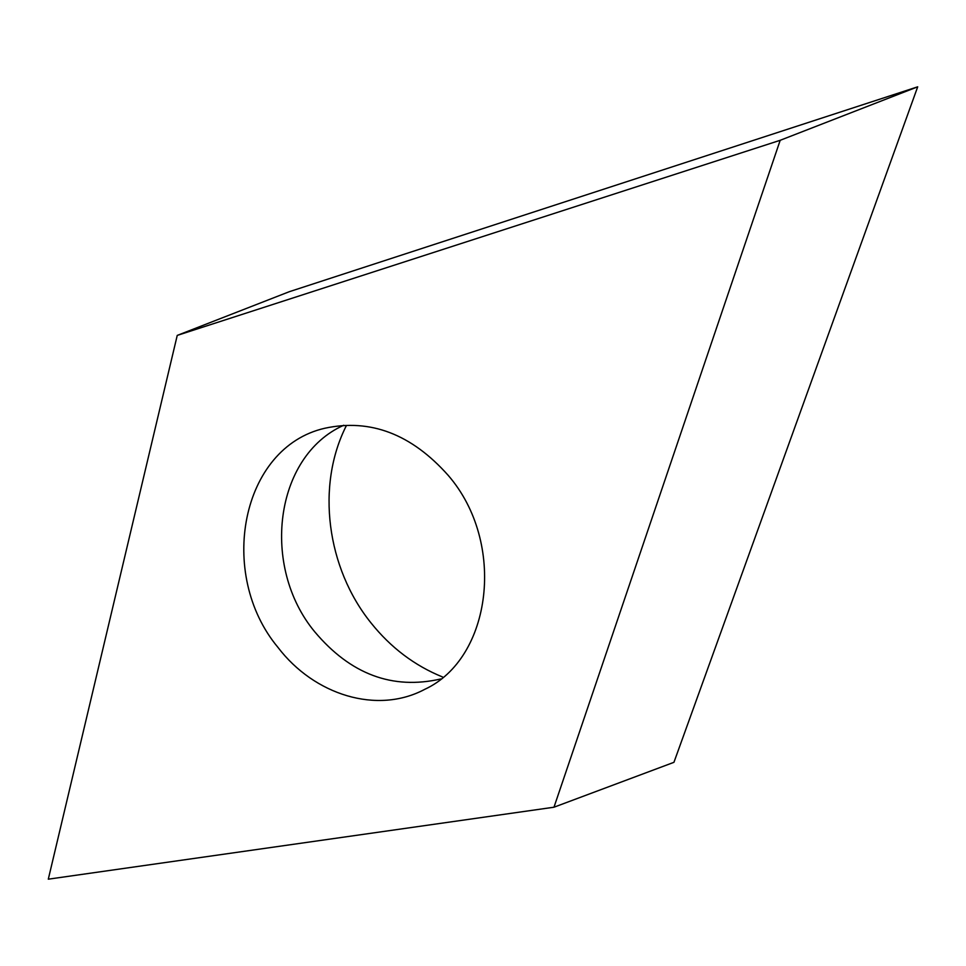 <?xml version="1.0" encoding="UTF-8"?>
<svg xmlns="http://www.w3.org/2000/svg" width="966" height="966" viewBox="0 0 966 966"><rect width="100%" height="100%" fill="white"/><g stroke="black" fill="none" stroke-linecap="round" stroke-linejoin="round"><path stroke-width="1.45" d="M780.19 140.299L553.977 807.214L673.942 762.319L917.7 86.819L289.281 291.708L177.237 335.407L780.19 140.299L917.7 86.819L289.281 291.708M442.513 676.961C414.631 665.646 390.819 647.655 371.077 622.998C326.677 567.984 315.81 485.693 346.408 425.571M553.977 807.214L48.3 879.181L177.237 335.407M277.93 647.353C314.276 695.097 377.187 714.659 424.642 689.386C491.742 658.558 506.643 542.88 448.248 475.417C411.516 434.108 370.376 418.387 324.805 428.252C240.739 447.367 216.964 574.263 277.93 647.353M673.942 762.319L917.7 86.819M440.738 678.977C392.45 690.002 350.441 674.268 314.711 631.776C260.856 566.909 274.175 456.314 343.739 425.257"/></g></svg>
